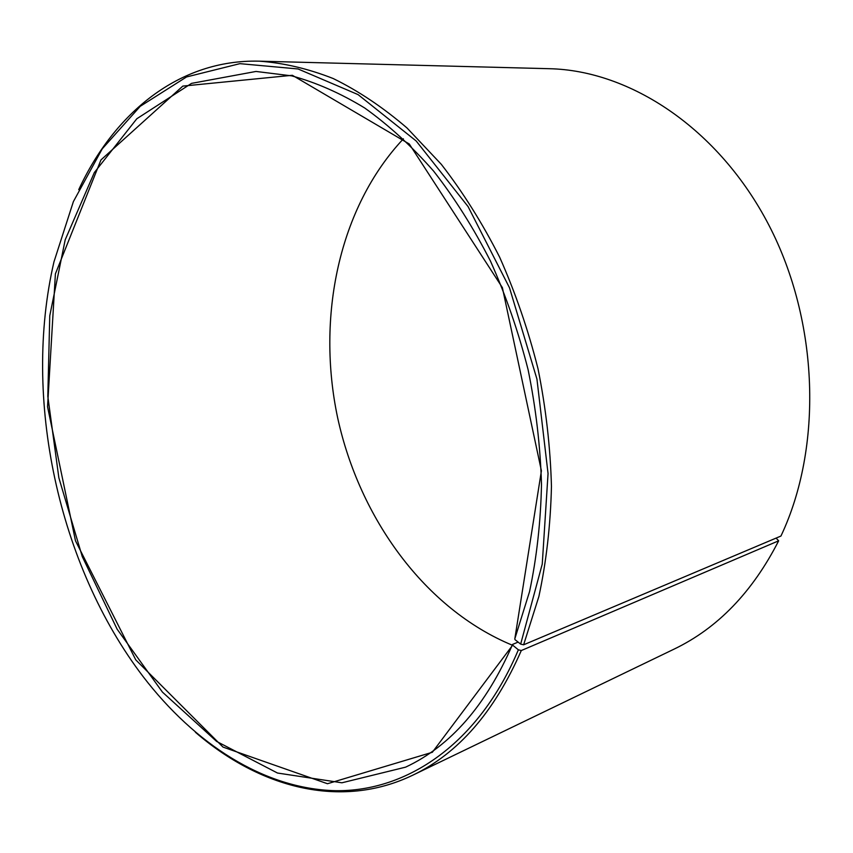 <?xml version="1.0" encoding="UTF-8"?>
<svg xmlns="http://www.w3.org/2000/svg" width="853" height="853" viewBox="0 0 853 853"><rect width="100%" height="100%" fill="white"/><g stroke="black" fill="none" stroke-linecap="round" stroke-linejoin="round"><path stroke-width="1.28" d="M403.405 138.815C338.662 207.737 316.303 317.209 337.66 417.831C359.55 518.336 424.922 608.946 512.269 645.177M518.123 642.096L512.578 644.41L512.664 645.156L518.357 649.815L521.3 650.54L778.661 540.813L776.091 538.104M512.664 645.156L432.354 752.271L327.467 783.726L222.985 747.068L135.776 659.881L75.48 540.802L47.544 406.732L55.402 273.845L100.953 159.927L182.809 86.1L292.355 75.288L409.291 143.997L502.374 287.61L541.41 470.813L514.817 638.833L529.553 591.598C536.74 557.585 540.717 521.812 541.495 484.28C540.354 446.183 535.887 408.001 528.103 369.712C518.485 331.892 505.957 295.724 490.507 261.189C473.596 228.071 454.617 198.013 433.548 171.026C411.604 146.098 388.616 125.06 364.604 107.926C340.315 93.137 316.005 82.453 291.683 75.864L256.017 71.449L191.53 83.37L136.821 118.748L94.331 172.562L65.201 239.789L49.762 315.77L47.811 396.346L58.857 477.776L82.251 556.551L117.149 629.205L162.454 692.124L216.641 741.438L277.492 773.031L341.904 782.798L405.601 767.156C450.565 746.087 486.221 705.175 512.578 644.41M514.913 639.569L520.661 644.111L542.252 564.057L548.053 473.575L536.942 379.105L509.518 287.824L468.084 206.597L416.189 140.99L358.089 94.619L298.07 68.965L239.885 63.655L186.551 76.951L140.212 106.326L102.232 148.848L73.39 201.596L53.974 261.818C22.306 398.084 58.281 565.443 143.165 676.653C194.569 743.635 263.78 789.004 335.56 790.688C406.924 791.723 478.704 743.997 518.357 649.815M520.661 644.111L523.625 644.804L538.893 596.428C546.357 561.583 550.548 524.904 551.454 486.402C550.388 447.292 545.899 408.086 538.008 368.752C528.22 329.876 515.425 292.686 499.634 257.169C482.329 223.081 462.891 192.138 441.31 164.33L406.988 127.95C382.922 107.307 358.335 90.834 333.214 78.54C308.104 68.656 283.431 62.866 259.173 61.171C179.045 59.209 114.185 113.14 78.743 189.654M195.412 732.258C259.163 787.447 340.443 809.955 412.692 775.228C458.189 753.572 494.388 711.999 521.3 650.54M523.625 644.804L780.943 536.047C822.846 447.42 819.179 322.018 768.894 225.149C718.546 128.163 629.855 70.362 549.193 68.698L259.173 61.171M412.692 775.228L673.998 649.165C717.554 628.245 752.442 592.121 778.661 540.813"/></g></svg>
